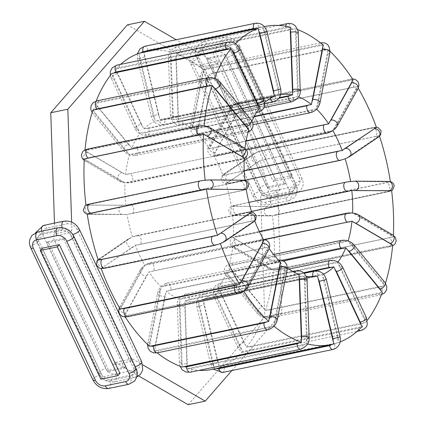 <?xml version="1.0" encoding="UTF-8"?>
<svg xmlns="http://www.w3.org/2000/svg" width="426" height="426" viewBox="0 0 426 426"><rect width="100%" height="100%" fill="white"/><g stroke="black" fill="none" stroke-linecap="round" stroke-linejoin="round"><path stroke-width="0.32" stroke-dasharray="2.13 1.6" d="M351.53 181.332L390.413 181.886L271.197 206.727A162.46 91.212 78.2 0 0 260.105 160.448L379.321 135.606L345.699 158.632M376.451 127.353L259.157 151.539L252.89 154.308A4.697 3.786 55.8 0 1 254.013 153.834A6.044 1.129 160.8 0 1 255.909 152.801L223.059 175.453A92.644 52.015 78.2 0 0 213.607 155.378L238.043 111.41A162.46 91.212 -101.8 0 1 257.235 152.189L255.909 152.801M337.946 262.027A92.644 52.015 -101.8 0 1 337.557 262.538L365.721 322.328A162.46 91.212 78.2 0 0 367.303 320.309M323.472 274.158A92.644 52.015 -101.8 0 1 322.322 274.648L338.617 342.515A162.46 91.212 78.2 0 0 340.198 341.908M385.466 283.21A162.46 91.212 78.2 0 1 384.705 285.633L348.074 241.137A92.644 52.015 -101.8 0 0 348.133 240.946M393.358 235.338A162.46 91.212 78.2 0 1 393.283 236.861L352.595 213.027A92.644 52.015 -101.8 0 1 352.595 213.027L350.3 213.229A6.044 2.268 -175.8 0 0 347.93 213.469L237.42 236.494A6.044 2.268 -175.8 0 0 235.695 237.106L350.3 213.229M390.413 181.886A162.46 91.212 78.2 0 0 390.37 181.604M379.518 136.198A162.46 91.212 78.2 0 0 379.321 135.606M358.223 88.209A162.46 91.212 78.2 0 0 357.26 86.574L332.823 130.537A92.644 52.015 -101.8 0 1 332.839 130.569M330.033 51.306A162.46 91.212 78.2 0 0 328.1 49.464L316.38 108.907A92.644 52.015 -101.8 0 1 316.603 109.125M297.566 29.57A162.46 91.212 78.2 0 0 295.356 28.76L297.763 96.51A92.644 52.015 -101.8 0 1 298.519 96.803M290.149 27.195L170.933 52.031A162.46 91.212 78.2 0 0 146.054 51.269L264.354 26.62A162.46 91.212 78.2 0 0 262.986 26.96L279.227 94.844A92.644 52.015 -101.8 0 1 279.509 94.78A92.644 52.015 -101.8 0 1 280.681 94.561M235.37 43.766A162.46 91.212 78.2 0 0 234.88 44.283L263.007 104.109A92.644 52.015 -101.8 0 1 264.647 102.549M214.528 78.405A162.46 91.212 78.2 0 0 214.443 78.629L251.052 123.189A92.644 52.015 -101.8 0 1 251.968 120.989M84.987 149.925A162.46 91.212 78.2 0 0 84.912 150.703L204.129 125.867A162.46 91.212 78.2 0 0 204.129 125.867L244.812 149.782A92.644 52.015 -101.8 0 1 244.977 148.291M206.051 180.081L243.448 180.379L245.035 180.677A92.644 52.015 -101.8 0 1 244.998 180.379M220.359 243.603L253.305 221.509L254.54 220.338A92.644 52.015 -101.8 0 0 254.764 220.929M243.763 291.171A162.46 91.212 78.2 0 1 243.741 291.128L268.135 247.101A92.644 52.015 -101.8 0 0 269.173 248.624M273.993 326.146A162.46 91.212 78.2 0 1 273.71 325.917L285.388 266.431A92.644 52.015 -101.8 0 0 287.337 267.933M307.529 343.974A162.46 91.212 78.2 0 1 306.661 343.761L304.207 276A92.644 52.015 -101.8 0 0 306.219 276.383M283.583 260.914L226.541 272.608A92.644 52.015 -101.8 0 1 218.346 287.38L246.505 347.163A162.46 91.212 78.2 0 0 263.156 317.162L382.367 292.321M218.346 287.38L337.557 262.538M246.505 347.163L365.721 322.328M226.541 272.608L263.156 317.162M304.004 273.162L214.587 291.688L242.713 351.509L361.93 326.673M214.587 291.688A92.644 52.015 -101.8 0 1 203.111 299.483L322.322 274.648M338.617 342.515L219.401 367.35L203.111 299.483M219.401 367.35A162.46 91.212 78.2 0 0 242.713 351.509M384.705 285.633L265.489 310.469L228.858 265.978L348.074 241.137M265.489 310.469A162.46 91.212 78.2 0 0 273.465 269.924L392.681 245.088M264.69 239.625L232.782 246.015L273.465 269.924M232.782 246.015A92.644 52.015 -101.8 0 1 228.858 265.978M393.283 236.861L274.067 261.697L233.379 237.862L235.695 237.106M274.067 261.697A162.46 91.212 78.2 0 0 272.411 215.497L391.622 190.662L388.043 191.785A4.697 2.636 78.2 0 0 389.721 186.929A4.697 2.636 78.2 0 0 386.446 182.552A6.044 0.607 172.2 0 0 388.374 182.062M251.478 211.466L232.564 215.114L234.146 215.412L272.411 215.497M232.564 215.114A92.644 52.015 -101.8 0 1 233.379 237.862M271.197 206.727L232.868 206.152L231.366 206.424L233.624 205.657L348.223 181.78A6.044 0.607 172.2 0 0 345.864 182.206L235.354 205.225A6.044 0.607 172.2 0 0 233.624 205.657M344.245 159.191L228.293 183.43L225.902 183.638L227.319 183.004L260.105 160.448M225.902 183.638A92.644 52.015 -101.8 0 1 231.366 206.424M353.074 79.822L233.858 104.663L209.459 148.69L246.09 140.82M233.858 104.663A162.46 91.212 78.2 0 0 208.884 74.3L328.1 49.464M316.38 108.907L197.163 133.743L208.884 74.3M197.163 133.743A92.644 52.015 -101.8 0 1 209.459 148.69M323.1 45.039L203.884 69.88L192.211 129.36L254.242 116.271M203.884 69.88A162.46 91.212 78.2 0 0 176.146 53.601L295.356 28.76M297.763 96.51L178.553 121.346L176.146 53.601M178.553 121.346A92.644 52.015 -101.8 0 1 192.211 129.36M170.933 52.031L173.393 119.791L279.344 97.645M146.054 51.269A162.46 91.212 78.2 0 0 143.77 51.802L262.986 26.96M279.227 94.844L160.016 119.679L143.77 51.802M160.016 119.679A92.644 52.015 -101.8 0 1 160.293 119.621A92.644 52.015 -101.8 0 1 173.393 119.791M138.982 53.282L155.272 121.144L274.488 96.308M120.542 64.395A162.46 91.212 78.2 0 0 115.664 69.118L234.88 44.283M263.007 104.109L143.791 128.945L115.664 69.118M143.791 128.945A92.644 52.015 -101.8 0 1 155.272 121.144M251.052 123.189L131.836 148.024A92.644 52.015 -101.8 0 1 140.037 133.253L111.878 73.469M96.154 101.074A162.46 91.212 78.2 0 0 95.227 103.47L214.443 78.629M131.836 148.024L95.227 103.47M92.889 110.158L129.525 154.654L248.741 129.818M244.812 149.782L125.595 174.617L84.912 150.703M125.595 174.617A92.644 52.015 -101.8 0 1 129.525 154.654M84.316 158.935L125.004 182.77L241.899 158.685L244.215 157.929M245.035 180.677L242.698 180.874L128.093 204.746L125.819 205.513L124.232 205.215L85.972 205.13A162.46 91.212 78.2 0 0 85.972 205.13L203.154 180.464A6.044 0.607 172.2 0 0 200.385 180.954L89.87 203.974A6.044 0.607 172.2 0 0 87.948 204.469M125.819 205.513A92.644 52.015 -101.8 0 1 125.004 182.77M87.181 213.905L125.51 214.48L128.572 214.156L243.97 190.134L246.233 189.368M251.691 212.153L249.301 212.361L133.349 236.6L131.059 237.623L98.273 260.185M132.481 236.994A92.644 52.015 -101.8 0 1 127.017 214.203M101.191 268.572A162.46 91.212 -101.8 0 1 101.143 268.444L134.094 246.345L135.324 245.174A92.644 52.015 78.2 0 0 144.771 265.254L120.334 309.223M243.741 291.128L124.525 315.97L148.924 271.937L268.135 247.101M124.525 315.97A162.46 91.212 78.2 0 0 125.185 316.981M280.43 262.049L161.22 286.884L149.494 346.327M161.22 286.884A92.644 52.015 -101.8 0 1 148.924 271.937M273.71 325.917L154.494 350.752L166.172 291.267L285.388 266.431M154.494 350.752A162.46 91.212 78.2 0 0 157.109 352.872M299.047 274.445L179.831 299.286L182.237 367.031M179.831 299.286A92.644 52.015 -101.8 0 1 166.172 291.267M306.661 343.761L187.445 368.596L184.99 300.836L304.207 276M187.445 368.596A162.46 91.212 78.2 0 0 199.011 370.375M212.324 369.363A162.46 91.212 78.2 0 0 214.613 368.831L333.824 343.995M317.583 276.112L198.367 300.953L214.613 368.831M198.367 300.953A92.644 52.015 -101.8 0 1 198.085 301.012A92.644 52.015 -101.8 0 1 184.99 300.836M238.043 111.41L357.26 86.574M219.667 243.912L101.143 268.444M223.059 175.453L244.252 170.751M332.823 130.537L213.607 155.378M140.037 133.253L259.253 108.417M263.987 240.413L144.771 265.254M135.324 245.174L137.731 244.961L252.33 221.083L254.54 220.338M65.061 238.038L125.638 366.77L108.561 370.327L47.984 241.595L65.061 238.038L63.916 239.348L124.493 368.08L125.638 366.77M130.212 361.52L132.497 358.894L115.419 362.451L113.135 365.077L130.212 361.52L69.635 232.788L71.925 230.168L54.847 233.725L52.558 236.35L69.635 232.788M71.648 222.1L71.925 230.168M188.132 404.7L264.764 316.8L260.68 195.832L262.964 193.212L202.393 64.48L219.47 60.923L217.18 63.549L176.199 39.735M219.47 60.923L280.042 189.65L277.757 192.275L260.68 195.832M231.893 370.535L281.842 313.238L277.757 192.275M132.497 358.894L142.758 364.858M212.686 52.675L273.258 181.401L290.335 177.844L229.763 49.112L231.765 46.817L214.688 50.374L212.686 52.675L229.763 49.112M290.335 177.844L292.337 175.549L231.765 46.817M225.189 54.363L285.761 183.095L284.616 184.405L224.044 55.673L225.189 54.363L208.112 57.92L268.684 186.652L285.761 183.095M47.984 241.595L46.839 242.905L107.416 371.637L124.493 368.08M46.839 242.905L63.916 239.348M107.416 371.637L108.561 370.327M100.84 379.183L102.842 376.888L119.919 373.325M42.265 248.156L102.842 376.888M113.135 365.077L52.558 236.35M115.419 362.451L138.69 375.972M202.393 64.48L200.103 67.106L127.39 24.857M54.485 223.144L54.847 233.725M273.258 181.401L275.26 179.106L214.688 50.374M208.112 57.92L206.967 59.23L224.044 55.673M268.684 186.652L267.539 187.962L206.967 59.23M217.18 63.549L200.103 67.106M292.337 175.549L275.26 179.106M267.539 187.962L284.616 184.405M262.964 193.212L280.042 189.65M281.842 313.238L264.764 316.8M346.535 158.168A6.044 1.129 -19.2 0 0 348.436 157.135L377.345 137.491A4.697 3.786 -124.2 0 0 378.474 137.018M377.345 137.491A6.044 1.129 -19.2 0 0 378.16 136.687M377.393 136.261A6.044 1.129 -19.2 0 0 375.412 136.501A4.697 2.636 78.2 0 0 376.35 131.086A4.697 2.636 78.2 0 0 372.936 127.544A4.697 2.636 78.2 0 0 372.377 127.784A6.044 1.129 160.8 0 1 374.363 127.539M219.56 289.552A6.044 4.601 -138.9 0 0 220.13 292.034L243.928 342.61A6.044 4.601 -138.9 0 0 245.589 344.863M364.8 320.027A6.044 4.601 -138.9 0 0 364.23 317.546L340.433 266.974A6.044 4.601 -138.9 0 0 338.776 264.716M335.368 262.869A6.044 4.601 -138.9 0 0 333.105 262.821L222.59 285.846A6.044 4.601 -138.9 0 0 220.769 286.741M248.614 346.615A6.044 4.601 -138.9 0 0 251.255 346.759L361.77 323.739A6.044 4.601 -138.9 0 0 363.82 322.615M241.585 349.458A6.044 4.601 41.1 0 1 239.923 347.201A4.697 1.523 154.8 0 1 237.676 346.908A4.697 1.523 154.8 0 1 239.428 344.575A4.697 1.523 154.8 0 1 243.928 342.61M359.816 327.205A6.044 4.601 41.1 0 1 357.765 328.329L247.256 351.354A4.697 2.636 78.2 0 0 250.211 353.66A4.697 2.636 78.2 0 0 251.255 346.759M247.256 351.354A6.044 4.601 41.1 0 1 244.609 351.21M125.51 214.48A6.044 0.607 -7.8 0 1 123.391 214.576L89.7 214.289A6.044 0.607 -7.8 0 1 88.667 214.161M243.97 190.134A6.044 0.607 -7.8 0 1 242.245 190.566L131.73 213.591A6.044 0.607 -7.8 0 1 129.371 214.012M87.389 204.901A6.044 0.607 172.2 0 0 88.422 205.023L122.113 205.316A4.697 3.861 -89.5 0 0 118.902 210.327A4.697 3.861 -89.5 0 0 122.709 214.645A4.697 3.861 -89.5 0 0 123.391 214.576M122.113 205.316A6.044 0.607 172.2 0 0 124.232 205.215M128.093 204.746A6.044 0.607 172.2 0 0 130.452 204.326A4.697 2.636 -101.8 0 1 133.727 208.697A4.697 2.636 -101.8 0 1 132.049 213.559A4.697 2.636 -101.8 0 1 131.73 213.591M185.257 303.514A6.044 4.782 -73.3 0 0 184.809 306.31L186.865 363.602A6.044 4.782 -73.3 0 0 187.504 366.174M306.72 341.338A6.044 4.782 -73.3 0 0 307.167 338.542L305.112 281.245A6.044 4.782 -73.3 0 0 304.468 278.673M302.066 276.517A6.044 4.782 -73.3 0 0 300.005 276.405L189.49 299.43A6.044 4.782 -73.3 0 0 187.467 300.394M189.597 368.213A6.044 4.782 -73.3 0 0 191.966 368.442L302.481 345.417A6.044 4.782 -73.3 0 0 304.803 344.213M182.003 364.523A6.044 4.782 106.7 0 1 181.364 361.951L179.309 304.654A4.697 1.134 177.9 0 0 177.36 305.65A4.697 1.134 177.9 0 0 179.937 306.566A4.697 1.134 177.9 0 0 184.809 306.31M179.309 304.654A6.044 4.782 106.7 0 1 179.756 301.858M181.966 298.738A6.044 4.782 106.7 0 1 183.989 297.779A4.697 2.636 -101.8 0 1 185.784 294.004A4.697 2.636 -101.8 0 1 189.49 299.43M183.989 297.779L294.504 274.754A4.697 2.636 -101.8 0 1 294.797 272.565M296.294 270.979A4.697 2.636 -101.8 0 1 300.005 276.405M294.504 274.754A6.044 4.782 106.7 0 1 296.565 274.861M181.364 361.951A4.697 1.134 177.9 0 0 179.415 362.947A4.697 1.134 177.9 0 0 181.993 363.863A4.697 1.134 177.9 0 0 186.865 363.602M190.177 372.217A4.697 2.636 78.2 0 0 191.966 368.442M300.687 349.192A4.697 2.636 78.2 0 0 302.481 345.417M309.111 337.546A4.697 1.134 -2.1 0 1 307.167 338.542M305.112 281.245A4.697 1.134 177.9 0 0 307.055 280.249M203.894 302.066A6.044 4.995 -107.2 0 0 203.995 304.867L217.755 362.265A6.044 4.995 -107.2 0 0 218.943 364.837M213.884 366.403A6.044 4.995 72.8 0 1 212.696 363.825L198.942 306.432L196.897 306.747L203.995 304.867M198.942 306.432A6.044 4.995 72.8 0 1 198.841 303.632M200.513 300.506A6.044 4.995 72.8 0 1 202.43 299.542A4.697 2.636 -101.8 0 1 204.001 294.158A4.697 2.636 -101.8 0 1 207.483 297.976A6.044 4.995 -107.2 0 0 205.572 298.94M338.159 340.001A6.044 4.995 -107.2 0 0 338.058 337.2L324.298 279.807A6.044 4.995 -107.2 0 0 323.11 277.23M320.171 275.063A6.044 4.995 -107.2 0 0 317.998 274.956L207.483 297.976M221.536 366.882A6.044 4.995 -107.2 0 0 224.055 367.111L334.57 344.091A6.044 4.995 -107.2 0 0 336.742 342.882M212.696 363.825L210.657 364.139L217.755 362.265M202.43 299.542L311.64 276.788M222.484 372.494A4.697 2.636 78.2 0 0 224.055 367.111M332.999 349.469A4.697 2.636 78.2 0 0 334.57 344.091M340.097 336.886L338.058 337.2M324.298 279.807L326.343 279.493M314.51 271.138A4.697 2.636 -101.8 0 1 317.998 274.956M165.879 293.716A6.044 3.994 -48.5 0 0 164.873 296.187L154.979 346.471A6.044 3.994 -48.5 0 0 155.059 348.713M274.275 323.877A6.044 3.994 -48.5 0 0 275.281 321.406L285.175 271.122A6.044 3.994 -48.5 0 0 285.095 268.881M283.247 267.043A6.044 3.994 -48.5 0 0 281.293 267.001L170.778 290.026A6.044 3.994 -48.5 0 0 168.643 290.921M156.64 350.454A6.044 3.994 -48.5 0 0 158.866 350.593L269.376 327.567A6.044 3.994 -48.5 0 0 271.847 326.449M149.782 344.043A6.044 3.994 131.5 0 1 149.702 341.796L159.596 291.517A4.697 2.338 -168.9 0 0 157.62 292.944A4.697 2.338 -168.9 0 0 159.888 295.553A4.697 2.338 -168.9 0 0 164.873 296.187M159.596 291.517A6.044 3.994 131.5 0 1 160.602 289.046M163.36 286.251A6.044 3.994 131.5 0 1 165.501 285.351A4.697 2.636 -101.8 0 1 167.184 283.088A4.697 2.636 -101.8 0 1 170.022 285.154A4.697 2.636 -101.8 0 1 170.778 290.026M165.501 285.351L276.011 262.331A4.697 2.636 -101.8 0 1 277.693 260.062A4.697 2.636 -101.8 0 1 280.537 262.128A4.697 2.636 -101.8 0 1 281.293 267.001M276.011 262.331A6.044 3.994 131.5 0 1 277.965 262.373M149.702 341.796A4.697 2.338 -168.9 0 0 147.731 343.228A4.697 2.338 -168.9 0 0 149.995 345.832A4.697 2.338 -168.9 0 0 154.979 346.471M157.183 352.856A4.697 2.636 78.2 0 0 158.866 350.593M267.693 329.83A4.697 2.636 78.2 0 0 269.376 327.567M277.251 319.979A4.697 2.338 11.1 0 1 275.281 321.406M285.175 271.122A4.697 2.338 -168.9 0 0 287.145 269.695M148.115 273.865A6.044 2.726 -31.8 0 0 146.603 275.718L125.952 312.929A6.044 2.726 -31.8 0 0 125.532 314.558M244.742 289.717A6.044 2.726 -31.8 0 0 246.255 287.864L266.905 250.658A6.044 2.726 -31.8 0 0 267.326 249.024M265.973 247.794A6.044 2.726 -31.8 0 0 264.12 247.868L153.605 270.893A6.044 2.726 -31.8 0 0 151.368 271.671M126.65 315.735A6.044 2.726 -31.8 0 0 128.737 315.714L239.247 292.689A6.044 2.726 -31.8 0 0 241.856 291.735M121.106 307.428A6.044 2.726 148.2 0 1 121.527 305.799L142.177 268.593A4.697 3.259 -151 0 0 140.282 269.876A4.697 3.259 -151 0 0 141.533 274.088A4.697 3.259 -151 0 0 146.603 275.718M142.177 268.593A6.044 2.726 148.2 0 1 143.69 266.74M146.949 264.541A6.044 2.726 148.2 0 1 149.185 263.769A4.697 2.636 -101.8 0 1 150.437 262.73A4.697 2.636 -101.8 0 1 153.6 265.51A4.697 2.636 -101.8 0 1 153.605 270.893M149.185 263.769L259.695 240.743A4.697 2.636 -101.8 0 1 260.952 239.705A4.697 2.636 -101.8 0 1 264.115 242.485A4.697 2.636 -101.8 0 1 264.12 247.868M259.695 240.743A6.044 2.726 148.2 0 1 261.548 240.669M121.527 305.799A4.697 3.259 -151 0 0 119.631 307.082A4.697 3.259 -151 0 0 120.883 311.294A4.697 3.259 -151 0 0 125.952 312.929M127.48 316.747A4.697 2.636 78.2 0 0 128.737 315.714M237.996 293.727A4.697 2.636 78.2 0 0 239.247 292.689M248.15 286.581A4.697 3.259 29 0 1 246.255 287.864M266.905 250.658A4.697 3.259 -151 0 0 268.801 249.375M232.868 206.152A6.044 0.607 172.2 0 0 233.901 206.275L267.592 206.567A6.044 0.607 172.2 0 0 269.717 206.466M388.933 181.63A6.044 0.607 172.2 0 0 387.894 181.503L354.208 181.215A6.044 0.607 172.2 0 0 352.084 181.311M273.167 206.062A6.044 0.607 172.2 0 0 275.936 205.577L386.446 182.552M270.995 215.732A6.044 0.607 -7.8 0 1 268.87 215.833L235.179 215.54A4.697 3.861 90.5 0 1 234.502 215.609A4.697 3.861 90.5 0 1 230.695 211.291A4.697 3.861 90.5 0 1 233.901 206.275M235.179 215.54A6.044 0.607 -7.8 0 1 234.146 215.412M234.902 214.922A6.044 0.607 -7.8 0 1 236.627 214.491A4.697 2.636 -101.8 0 1 233.352 210.119A4.697 2.636 -101.8 0 1 235.035 205.257A4.697 2.636 -101.8 0 1 235.354 205.225M345.545 182.232A4.697 2.636 -101.8 0 1 345.864 182.206M236.627 214.491L251.457 211.403M389.646 191.322A6.044 0.607 -7.8 0 1 387.724 191.817L277.209 214.842A6.044 0.607 -7.8 0 1 274.445 215.327M268.87 215.833A4.697 3.861 90.5 0 1 268.194 215.897A4.697 3.861 90.5 0 1 264.381 211.578A4.697 3.861 90.5 0 1 267.592 206.567M277.209 214.842A4.697 2.636 78.2 0 0 277.528 214.81A4.697 2.636 78.2 0 0 279.211 209.949A4.697 2.636 78.2 0 0 275.936 205.577M387.724 191.817A4.697 2.636 78.2 0 0 388.043 191.785L273.721 215.45M388.576 181.433A4.697 3.861 -89.5 0 0 387.894 181.503M354.208 181.215A4.697 3.861 90.5 0 1 354.885 181.146M224.289 174.287A6.044 1.129 160.8 0 1 225.098 173.478L254.013 153.834M258.944 161.523A6.044 1.129 -19.2 0 0 257.043 162.556L228.134 182.2A4.697 3.786 55.8 0 1 223.102 179.319A4.697 3.786 55.8 0 1 223.975 173.952A4.697 3.786 55.8 0 1 225.098 173.478M228.134 182.2A6.044 1.129 -19.2 0 0 227.319 183.004M228.293 183.43A6.044 1.129 -19.2 0 0 230.072 183.191A4.697 2.636 -101.8 0 1 229.513 183.43A4.697 2.636 -101.8 0 1 226.094 179.884A4.697 2.636 -101.8 0 1 227.037 174.468A6.044 1.129 160.8 0 1 225.263 174.708M244.258 170.879L227.037 174.468M259.157 151.539A6.044 1.129 160.8 0 1 261.862 150.804L372.377 127.784M257.043 162.556A4.697 3.786 55.8 0 1 252.011 159.675A4.697 3.786 55.8 0 1 252.89 154.308L223.975 173.952L221.829 176.114C220.37 179.309 221.227 181.737 224.39 183.393L229.513 183.43L244.982 180.203M230.072 183.191L340.582 160.165A6.044 1.129 -19.2 0 0 342.898 159.553M375.412 136.501L264.897 159.526A6.044 1.129 -19.2 0 0 262.187 160.261M264.897 159.526A4.697 2.636 78.2 0 0 265.835 154.111A4.697 2.636 78.2 0 0 262.421 150.564A4.697 2.636 78.2 0 0 261.862 150.804M349.56 156.661A4.697 3.786 55.8 0 1 348.436 157.135M340.582 160.165A4.697 2.636 -101.8 0 1 340.023 160.405M234.976 238.517A6.044 2.268 -175.8 0 0 236.041 239.577L270.446 259.764A6.044 2.268 -175.8 0 0 272.603 260.595M391.819 235.759A6.044 2.268 -175.8 0 0 390.748 234.699L356.344 214.512A6.044 2.268 -175.8 0 0 354.187 213.682M276.085 261.047A6.044 2.268 -175.8 0 0 278.86 260.808L389.375 237.783A6.044 2.268 -175.8 0 0 391.292 237.042M271.969 269.285A6.044 2.268 4.2 0 1 269.812 268.455L235.408 248.267A4.697 3.467 120.4 0 1 233.347 247.975A4.697 3.467 120.4 0 1 232.175 243.416A4.697 3.467 120.4 0 1 236.041 239.577M235.408 248.267A6.044 2.268 4.2 0 1 234.343 247.208M235.061 245.797A6.044 2.268 4.2 0 1 236.787 245.179A4.697 2.636 -101.8 0 1 234.369 240.285A4.697 2.636 -101.8 0 1 236.142 236.238A4.697 2.636 -101.8 0 1 237.42 236.494M346.657 213.213A4.697 2.636 -101.8 0 1 347.93 213.469M236.787 245.179L263.971 239.518M390.658 245.733A6.044 2.268 4.2 0 1 388.741 246.473L278.226 269.498A6.044 2.268 4.2 0 1 275.452 269.733M269.812 268.455A4.697 3.467 120.4 0 1 267.752 268.162A4.697 3.467 120.4 0 1 266.58 263.609A4.697 3.467 120.4 0 1 270.446 259.764M278.226 269.498A4.697 2.636 78.2 0 0 279.504 269.754A4.697 2.636 78.2 0 0 281.277 265.702A4.697 2.636 78.2 0 0 278.86 260.808M388.741 246.473A4.697 2.636 78.2 0 0 390.014 246.729A4.697 2.636 78.2 0 0 391.792 242.676A4.697 2.636 78.2 0 0 389.375 237.783M392.809 234.992A4.697 3.467 -59.6 0 0 390.748 234.699M356.344 214.512A4.697 3.467 120.4 0 1 358.41 214.805M230.354 267.485A6.044 3.653 -160.8 0 0 231.259 269.36L262.23 307.013A6.044 3.653 -160.8 0 0 264.221 308.664M383.437 283.822A6.044 3.653 -160.8 0 0 382.532 281.948L351.562 244.295A6.044 3.653 -160.8 0 0 349.565 242.644M345.832 241.393A6.044 3.653 -160.8 0 0 343.5 241.467L232.985 264.487A6.044 3.653 -160.8 0 0 231.233 265.27M267.555 309.862A6.044 3.653 -160.8 0 0 270.292 309.84L380.801 286.815A6.044 3.653 -160.8 0 0 382.761 285.857M261.756 315.73A6.044 3.653 19.2 0 1 259.759 314.079L228.794 276.426A4.697 2.652 140.6 0 1 226.398 275.878A4.697 2.652 140.6 0 1 227.031 272.209A4.697 2.652 140.6 0 1 231.259 269.36M228.794 276.426A6.044 3.653 19.2 0 1 227.883 274.552M228.767 272.336A6.044 3.653 19.2 0 1 230.519 271.559A4.697 2.636 -101.8 0 1 229.002 266.687A4.697 2.636 -101.8 0 1 230.796 263.422A4.697 2.636 -101.8 0 1 232.985 264.487M341.306 240.397A4.697 2.636 -101.8 0 1 343.5 241.467M230.519 271.559L283.024 260.616M380.296 292.923A6.044 3.653 19.2 0 1 378.336 293.887L267.821 316.907A6.044 3.653 19.2 0 1 265.089 316.928M259.759 314.079A4.697 2.652 140.6 0 1 257.363 313.531A4.697 2.652 140.6 0 1 257.996 309.856A4.697 2.652 140.6 0 1 262.23 307.013M267.821 316.907A4.697 2.636 78.2 0 0 270.015 317.977A4.697 2.636 78.2 0 0 271.809 314.713A4.697 2.636 78.2 0 0 270.292 309.84M378.336 293.887A4.697 2.636 78.2 0 0 380.53 294.952A4.697 2.636 78.2 0 0 382.319 291.693A4.697 2.636 78.2 0 0 380.801 286.815M384.928 282.497A4.697 2.652 -39.4 0 0 382.532 281.948M351.562 244.295A4.697 2.652 140.6 0 1 353.958 244.844M239.923 347.201L216.126 296.629A6.044 4.601 41.1 0 1 215.556 294.148M216.765 291.336A6.044 4.601 41.1 0 1 218.586 290.436L303.53 272.741M216.126 296.629A4.697 1.523 154.8 0 1 213.879 296.331A4.697 1.523 154.8 0 1 215.631 294.004A4.697 1.523 154.8 0 1 220.13 292.034M218.586 290.436A4.697 2.636 -101.8 0 1 219.63 283.54A4.697 2.636 -101.8 0 1 222.59 285.846M330.145 260.515A4.697 2.636 -101.8 0 1 333.105 262.821M340.433 266.974A4.697 1.523 154.8 0 1 342.685 267.267M366.482 317.839A4.697 1.523 -25.2 0 0 364.23 317.546M357.765 328.329A4.697 2.636 78.2 0 0 358.772 329.836M360.726 330.635A4.697 2.636 78.2 0 0 361.77 323.739M210.268 146.768A6.044 2.726 148.2 0 1 210.689 145.138L231.339 107.927A6.044 2.726 148.2 0 1 232.852 106.074M246.036 141.139L213.474 147.923A6.044 2.726 148.2 0 1 211.621 147.998M235.743 104.061A6.044 2.726 148.2 0 1 238.347 103.103L348.857 80.083A6.044 2.726 148.2 0 1 350.949 80.056M237.277 113.199A6.044 2.726 -31.8 0 0 235.764 115.057L215.114 152.263A4.697 3.259 29 0 1 210.045 150.628A4.697 3.259 29 0 1 208.793 146.416A4.697 3.259 29 0 1 210.689 145.138M215.114 152.263A6.044 2.726 -31.8 0 0 214.693 153.892M216.046 155.128A6.044 2.726 -31.8 0 0 217.899 155.048A4.697 2.636 -101.8 0 1 216.642 156.086A4.697 2.636 -101.8 0 1 213.485 153.307A4.697 2.636 -101.8 0 1 213.474 147.923M217.899 155.048L328.409 132.023A4.697 2.636 -101.8 0 1 327.157 133.061M333.904 129.057A6.044 2.726 -31.8 0 0 335.416 127.198L356.067 89.992A6.044 2.726 -31.8 0 0 356.487 88.363M328.409 132.023A6.044 2.726 -31.8 0 0 330.651 131.251M355.369 87.181A6.044 2.726 -31.8 0 0 353.282 87.208L242.772 110.233A6.044 2.726 -31.8 0 0 240.163 111.186M235.764 115.057A4.697 3.259 29 0 1 230.695 113.422A4.697 3.259 29 0 1 229.444 109.21A4.697 3.259 29 0 1 231.339 107.927M242.772 110.233A4.697 2.636 78.2 0 0 242.761 104.844A4.697 2.636 78.2 0 0 239.598 102.064A4.697 2.636 78.2 0 0 238.347 103.103M353.282 87.208A4.697 2.636 78.2 0 0 353.276 81.819A4.697 2.636 78.2 0 0 350.113 79.044A4.697 2.636 78.2 0 0 348.857 80.083M356.067 89.992A4.697 3.259 -151 0 0 357.962 88.709M337.317 125.915A4.697 3.259 29 0 1 335.416 127.198M192.499 126.911A6.044 3.994 131.5 0 1 192.419 124.669L202.313 74.385A6.044 3.994 131.5 0 1 203.319 71.919M208.602 76.589A6.044 3.994 -48.5 0 0 207.59 79.06L197.701 129.339A4.697 2.338 11.1 0 1 192.712 128.705A4.697 2.338 11.1 0 1 190.449 126.096A4.697 2.338 11.1 0 1 192.419 124.669M197.701 129.339A6.044 3.994 -48.5 0 0 197.781 131.581M199.629 133.418A6.044 3.994 -48.5 0 0 201.583 133.466A4.697 2.636 -101.8 0 1 199.9 135.729A4.697 2.636 -101.8 0 1 197.057 133.663A4.697 2.636 -101.8 0 1 196.301 128.79A6.044 3.994 131.5 0 1 194.352 128.748M253.976 116.777L196.301 128.79M205.747 69.342A6.044 3.994 131.5 0 1 208.218 68.224L318.733 45.199A6.044 3.994 131.5 0 1 320.954 45.342M207.59 79.06A4.697 2.338 11.1 0 1 202.606 78.421A4.697 2.338 11.1 0 1 200.342 75.817A4.697 2.338 11.1 0 1 202.313 74.385M316.997 106.745A6.044 3.994 -48.5 0 0 318.004 104.274L327.898 53.995A6.044 3.994 -48.5 0 0 327.812 51.754M201.583 133.466L312.098 110.441A6.044 3.994 -48.5 0 0 314.234 109.546M326.236 50.012A6.044 3.994 -48.5 0 0 324.01 49.874L213.501 72.894A6.044 3.994 -48.5 0 0 211.03 74.012M213.501 72.894A4.697 2.636 78.2 0 0 212.739 68.022A4.697 2.636 78.2 0 0 209.901 65.961A4.697 2.636 78.2 0 0 208.218 68.224M324.01 49.874A4.697 2.636 78.2 0 0 323.254 45.002A4.697 2.636 78.2 0 0 320.416 42.935A4.697 2.636 78.2 0 0 318.733 45.199M327.898 53.995A4.697 2.338 -168.9 0 0 329.868 52.563M319.974 102.847A4.697 2.338 11.1 0 1 318.004 104.274M312.098 110.441A4.697 2.636 -101.8 0 1 310.416 112.704M173.126 117.118A6.044 4.782 106.7 0 1 172.487 114.546L170.432 57.254A6.044 4.782 106.7 0 1 170.879 54.453M176.38 56.11A6.044 4.782 -73.3 0 0 175.933 58.905L177.988 116.202A4.697 1.134 -2.1 0 1 173.116 116.458A4.697 1.134 -2.1 0 1 170.538 115.542A4.697 1.134 -2.1 0 1 172.487 114.546M177.988 116.202A6.044 4.782 -73.3 0 0 178.627 118.769M181.029 120.931A6.044 4.782 -73.3 0 0 183.089 121.037A4.697 2.636 -101.8 0 1 181.3 124.813A4.697 2.636 -101.8 0 1 177.589 119.386A6.044 4.782 106.7 0 1 175.528 119.275M278.892 98.278L177.589 119.386M172.796 51.578A6.044 4.782 106.7 0 1 175.113 50.374L285.628 27.349A6.044 4.782 106.7 0 1 287.997 27.578M175.933 58.905A4.697 1.134 -2.1 0 1 171.06 59.161A4.697 1.134 -2.1 0 1 168.483 58.245A4.697 1.134 -2.1 0 1 170.432 57.254M297.843 93.933A6.044 4.782 -73.3 0 0 298.291 91.137L296.235 33.84A6.044 4.782 -73.3 0 0 295.591 31.274M183.089 121.037L293.605 98.017A6.044 4.782 -73.3 0 0 295.628 97.053M293.498 29.229A6.044 4.782 -73.3 0 0 291.128 29L180.613 52.025A6.044 4.782 -73.3 0 0 178.292 53.234M180.613 52.025A4.697 2.636 78.2 0 0 176.907 46.599A4.697 2.636 78.2 0 0 175.113 50.374M291.128 29A4.697 2.636 78.2 0 0 287.417 23.574M285.676 26.226A4.697 2.636 78.2 0 0 285.628 27.349M296.235 33.84A4.697 1.134 177.9 0 0 298.179 32.845M300.234 90.142A4.697 1.134 -2.1 0 1 298.291 91.137M293.605 98.017A4.697 2.636 -101.8 0 1 291.81 101.787M154.484 118.561A6.044 4.995 72.8 0 1 153.296 115.989L139.536 58.591A6.044 4.995 72.8 0 1 139.44 55.79M144.494 54.23A6.044 4.995 -107.2 0 0 144.595 57.031L158.35 114.424L151.251 116.303L153.296 115.989M158.35 114.424A6.044 4.995 -107.2 0 0 159.542 117.001M162.482 119.163A6.044 4.995 -107.2 0 0 164.654 119.275A4.697 2.636 -101.8 0 1 163.083 124.658A4.697 2.636 -101.8 0 1 159.596 120.835A6.044 4.995 72.8 0 1 157.423 120.728M272.028 96.851A6.044 4.995 72.8 0 1 270.111 97.815L159.596 120.835M144.595 57.031L137.497 58.905L139.536 58.591M278.753 92.165A6.044 4.995 -107.2 0 0 278.652 89.359L264.897 31.966A6.044 4.995 -107.2 0 0 263.71 29.389M164.654 119.275L275.164 96.249A6.044 4.995 -107.2 0 0 277.081 95.286M261.117 27.344A6.044 4.995 -107.2 0 0 258.598 27.115L148.083 50.14A6.044 4.995 -107.2 0 0 145.91 51.349M148.083 50.14A4.697 2.636 78.2 0 0 144.595 46.322M258.598 27.115A4.697 2.636 78.2 0 0 255.11 23.297M264.897 31.966L266.942 31.652M280.697 89.045L278.652 89.359M275.164 96.249A4.697 2.636 -101.8 0 1 273.598 101.633M270.27 98.395A4.697 2.636 -101.8 0 1 270.111 97.815M138.823 131.075A6.044 4.601 41.1 0 1 137.161 128.817L113.364 78.246A6.044 4.601 41.1 0 1 112.794 75.764M116.799 71.174A6.044 4.601 -138.9 0 0 117.368 73.655L141.166 124.227A4.697 1.523 -25.2 0 0 136.666 126.197A4.697 1.523 -25.2 0 0 134.914 128.524A4.697 1.523 -25.2 0 0 137.161 128.817M141.166 124.227A6.044 4.601 -138.9 0 0 142.822 126.485M146.23 128.332A6.044 4.601 -138.9 0 0 148.493 128.38A4.697 2.636 -101.8 0 1 147.449 135.276A4.697 2.636 -101.8 0 1 144.489 132.971A6.044 4.601 41.1 0 1 142.225 132.928M256.825 109.051A6.044 4.601 41.1 0 1 255.004 109.945L144.489 132.971M117.368 73.655A4.697 1.523 -25.2 0 0 112.869 75.626A4.697 1.523 -25.2 0 0 111.117 77.953A4.697 1.523 -25.2 0 0 113.364 78.246M262.038 101.649A6.044 4.601 -138.9 0 0 261.468 99.162L237.671 48.591A6.044 4.601 -138.9 0 0 236.009 46.333M148.493 128.38L259.008 105.355A6.044 4.601 -138.9 0 0 260.829 104.455M232.985 44.581A6.044 4.601 -138.9 0 0 230.344 44.437L119.828 67.462A6.044 4.601 -138.9 0 0 117.778 68.586M119.828 67.462A4.697 2.636 78.2 0 0 116.868 65.157M230.344 44.437A4.697 2.636 78.2 0 0 227.383 42.137M237.671 48.591A4.697 1.523 154.8 0 1 239.923 48.889M263.721 99.46A4.697 1.523 -25.2 0 0 261.468 99.162M259.008 105.355A4.697 2.636 -101.8 0 1 257.964 112.251M256.724 112.017A4.697 2.636 -101.8 0 1 255.004 109.945M128.029 153.147A6.044 3.653 19.2 0 1 126.032 151.496L95.067 113.843A6.044 3.653 19.2 0 1 94.157 111.969M96.622 104.902A6.044 3.653 -160.8 0 0 97.533 106.777L128.498 144.43A4.697 2.652 -39.4 0 0 124.27 147.279A4.697 2.652 -39.4 0 0 123.636 150.948A4.697 2.652 -39.4 0 0 126.032 151.496M128.498 144.43A6.044 3.653 -160.8 0 0 130.494 146.081M134.227 147.332A6.044 3.653 -160.8 0 0 136.56 147.258A4.697 2.636 -101.8 0 1 138.077 152.13A4.697 2.636 -101.8 0 1 136.288 155.394A4.697 2.636 -101.8 0 1 134.094 154.324A6.044 3.653 19.2 0 1 131.762 154.398M246.361 130.526A6.044 3.653 19.2 0 1 244.609 131.304L134.094 154.324M97.533 106.777A4.697 2.652 -39.4 0 0 93.299 109.626A4.697 2.652 -39.4 0 0 92.671 113.295A4.697 2.652 -39.4 0 0 95.067 113.843M249.711 121.24A6.044 3.653 -160.8 0 0 248.805 119.365L217.835 81.712A6.044 3.653 -160.8 0 0 215.838 80.061M136.56 147.258L247.075 124.238A6.044 3.653 -160.8 0 0 248.832 123.46M212.505 78.863A6.044 3.653 -160.8 0 0 209.773 78.885L99.258 101.91A6.044 3.653 -160.8 0 0 97.298 102.868M99.258 101.91A4.697 2.636 78.2 0 0 97.069 100.84M209.773 78.885A4.697 2.636 78.2 0 0 207.579 77.814M217.835 81.712A4.697 2.652 140.6 0 1 220.231 82.261M251.196 119.914A4.697 2.652 -39.4 0 0 248.805 119.365M247.075 124.238A4.697 2.636 -101.8 0 1 248.592 129.11A4.697 2.636 -101.8 0 1 246.798 132.369A4.697 2.636 -101.8 0 1 244.609 131.304M123.407 182.11A6.044 2.268 4.2 0 1 121.25 181.279L86.845 161.092A6.044 2.268 4.2 0 1 85.775 160.032M86.409 151.342A6.044 2.268 -175.8 0 0 87.479 152.401L121.884 172.589A4.697 3.467 -59.6 0 0 118.013 176.433A4.697 3.467 -59.6 0 0 119.189 180.986A4.697 3.467 -59.6 0 0 121.25 181.279M121.884 172.589A6.044 2.268 -175.8 0 0 124.041 173.425M127.933 173.872A6.044 2.268 -175.8 0 0 130.297 173.632A4.697 2.636 -101.8 0 1 132.715 178.526A4.697 2.636 -101.8 0 1 130.936 182.578A4.697 2.636 -101.8 0 1 129.664 182.323A6.044 2.268 4.2 0 1 127.299 182.562M241.899 158.685A6.044 2.268 4.2 0 1 240.179 159.297L129.664 182.323M87.479 152.401A4.697 3.467 -59.6 0 0 83.613 156.246A4.697 3.467 -59.6 0 0 84.785 160.799A4.697 3.467 -59.6 0 0 86.845 161.092M243.251 148.583A6.044 2.268 -175.8 0 0 242.186 147.524L207.781 127.337A6.044 2.268 -175.8 0 0 205.625 126.506M130.297 173.632L240.807 150.612A6.044 2.268 -175.8 0 0 242.532 149.995M202.142 126.059A6.044 2.268 -175.8 0 0 199.368 126.293L88.853 149.318A6.044 2.268 -175.8 0 0 86.941 150.059M88.853 149.318A4.697 2.636 78.2 0 0 87.58 149.063M199.368 126.293A4.697 2.636 78.2 0 0 198.095 126.037M207.781 127.337A4.697 3.467 120.4 0 1 209.842 127.63M244.247 147.817A4.697 3.467 -59.6 0 0 242.186 147.524M240.807 150.612A4.697 2.636 -101.8 0 1 243.23 155.506A4.697 2.636 -101.8 0 1 241.451 159.558A4.697 2.636 -101.8 0 1 240.179 159.297M243.448 180.379A6.044 0.607 172.2 0 0 242.415 180.251L208.724 179.964A6.044 0.607 172.2 0 0 206.605 180.06M130.452 204.326L240.967 181.3A6.044 0.607 172.2 0 0 242.698 180.874M88.422 205.023A4.697 3.861 -89.5 0 0 85.211 210.039A4.697 3.861 -89.5 0 0 89.018 214.358A4.697 3.861 -89.5 0 0 89.7 214.289M89.87 203.974A4.697 2.636 78.2 0 0 89.551 204.006M200.385 180.954A4.697 2.636 78.2 0 0 200.066 180.981M208.724 179.964A4.697 3.861 90.5 0 1 209.406 179.894M243.092 180.182A4.697 3.861 -89.5 0 0 242.415 180.251M240.967 181.3A4.697 2.636 -101.8 0 1 244.242 185.672A4.697 2.636 -101.8 0 1 242.564 190.534A4.697 2.636 -101.8 0 1 242.245 190.566M134.094 246.345A6.044 1.129 -19.2 0 0 132.193 247.378L103.278 267.022A6.044 1.129 -19.2 0 0 102.469 267.826M99.439 259.109A6.044 1.129 160.8 0 1 100.248 258.3L129.158 238.656A4.697 3.786 -124.2 0 0 128.034 239.13A4.697 3.786 -124.2 0 0 127.161 244.497A4.697 3.786 -124.2 0 0 132.193 247.378M129.158 238.656A6.044 1.129 160.8 0 1 131.059 237.623M134.696 236.238A6.044 1.129 160.8 0 1 137.012 235.626A4.697 2.636 -101.8 0 1 137.571 235.386A4.697 2.636 -101.8 0 1 140.985 238.933A4.697 2.636 -101.8 0 1 140.047 244.348A6.044 1.129 -19.2 0 0 137.731 244.961M221.685 242.99A6.044 1.129 -19.2 0 0 223.586 241.957L252.496 222.313A6.044 1.129 -19.2 0 0 253.305 221.509M252.33 221.083A6.044 1.129 -19.2 0 0 250.557 221.323L140.047 244.348M103.236 268.252A6.044 1.129 -19.2 0 0 105.217 268.007L215.732 244.987A6.044 1.129 -19.2 0 0 218.442 244.252M100.248 258.3A4.697 3.786 -124.2 0 0 99.125 258.774A4.697 3.786 -124.2 0 0 98.246 264.141A4.697 3.786 -124.2 0 0 103.278 267.022M137.012 235.626L247.527 212.606A6.044 1.129 160.8 0 1 249.301 212.361M104.663 268.252A4.697 2.636 78.2 0 0 105.217 268.007M215.173 245.227A4.697 2.636 78.2 0 0 215.732 244.987M224.71 241.483A4.697 3.786 55.8 0 1 223.586 241.957M252.496 222.313A4.697 3.786 -124.2 0 0 253.619 221.839M247.527 212.606A4.697 2.636 -101.8 0 1 248.081 212.366A4.697 2.636 -101.8 0 1 251.5 215.907A4.697 2.636 -101.8 0 1 250.557 221.323M131.325 375.05L110.984 379.284A8.057 6.134 41.1 0 1 101.212 373.751L39.011 241.574A8.057 6.134 41.1 0 1 42.296 233.315L62.633 229.076A8.057 6.134 41.1 0 1 72.404 234.614L134.605 366.791A8.057 6.134 41.1 0 1 131.325 375.05A5.373 3.014 78.2 0 0 134.707 377.681A5.373 3.014 78.2 0 0 135.899 369.8A8.057 6.134 -138.9 0 0 139.18 361.546L76.984 229.364A8.057 6.134 -138.9 0 0 67.212 223.831L46.871 228.07A8.057 6.134 -138.9 0 0 43.59 236.323L105.786 368.501A8.057 6.134 -138.9 0 0 115.558 374.039L135.899 369.8M134.605 366.791A5.373 1.741 -25.2 0 0 135.191 366.653M141.751 361.882A5.373 1.741 -25.2 0 0 139.18 361.546M71.264 235.924A8.057 6.134 -138.9 0 0 61.493 230.391L41.152 234.625A8.057 6.134 -138.9 0 0 37.871 242.884L100.067 375.061A8.057 6.134 -138.9 0 0 109.839 380.599L130.18 376.36A8.057 6.134 -138.9 0 0 133.46 368.101L71.264 235.924A5.373 1.741 154.8 0 1 73.836 236.265M58.106 227.756A5.373 3.014 -101.8 0 1 61.493 230.391M37.77 231.994A5.373 3.014 -101.8 0 1 41.152 234.625M30.725 247.794A5.373 1.741 154.8 0 1 32.727 245.131A5.373 1.741 154.8 0 1 37.871 242.884M92.921 379.971A5.373 1.741 154.8 0 1 94.929 377.314A5.373 1.741 154.8 0 1 100.067 375.061M108.646 388.48A5.373 3.014 78.2 0 0 109.839 380.599M128.987 384.241A5.373 3.014 78.2 0 0 130.18 376.36M136.032 368.442A5.373 1.741 -25.2 0 0 133.46 368.101M76.984 229.364A5.373 1.741 154.8 0 1 79.555 229.705M72.857 234.508A5.373 1.741 154.8 0 1 72.404 234.614M62.633 229.076A5.373 3.014 -101.8 0 1 62.1 227.606M63.825 221.195A5.373 3.014 -101.8 0 1 67.212 223.831M42.296 233.315A5.373 3.014 -101.8 0 1 41.61 231.196M43.489 225.434A5.373 3.014 -101.8 0 1 46.871 228.07M39.011 241.574A5.373 1.741 154.8 0 1 36.439 241.233A5.373 1.741 154.8 0 1 38.447 238.576A5.373 1.741 154.8 0 1 43.59 236.323M101.212 373.751A5.373 1.741 154.8 0 1 98.64 373.41A5.373 1.741 154.8 0 1 100.648 370.753A5.373 1.741 154.8 0 1 105.786 368.501M110.984 379.284A5.373 3.014 78.2 0 0 114.365 381.92A5.373 3.014 78.2 0 0 115.558 374.039M237.106 45.688A8.057 6.134 -138.9 0 0 227.335 40.156L206.999 44.395A8.057 6.134 -138.9 0 0 203.713 52.648L265.915 184.825A8.057 6.134 -138.9 0 0 275.686 190.363L296.027 186.125A8.057 6.134 -138.9 0 0 299.308 177.871L237.106 45.688A5.373 1.741 154.8 0 1 239.678 46.029A5.373 1.741 154.8 0 1 237.671 48.686A5.373 1.741 154.8 0 1 232.532 50.939L294.733 183.116A8.057 6.134 41.1 0 1 291.448 191.375L271.112 195.609A8.057 6.134 41.1 0 1 261.34 190.076L199.139 57.899A8.057 6.134 41.1 0 1 202.419 49.64L222.761 45.401A8.057 6.134 41.1 0 1 232.532 50.939M222.761 45.401A5.373 3.014 -101.8 0 1 223.954 37.52A5.373 3.014 -101.8 0 1 227.335 40.156M202.419 49.64A5.373 3.014 -101.8 0 1 203.612 41.759A5.373 3.014 -101.8 0 1 206.999 44.395M199.139 57.899A5.373 1.741 154.8 0 1 196.567 57.558A5.373 1.741 154.8 0 1 198.575 54.901A5.373 1.741 154.8 0 1 203.713 52.648M261.34 190.076A5.373 1.741 154.8 0 1 258.768 189.735A5.373 1.741 154.8 0 1 260.776 187.078A5.373 1.741 154.8 0 1 265.915 184.825M271.112 195.609A5.373 3.014 78.2 0 0 274.493 198.244A5.373 3.014 78.2 0 0 275.686 190.363M291.448 191.375A5.373 3.014 78.2 0 0 294.835 194.006A5.373 3.014 78.2 0 0 296.027 186.125M294.733 183.116A5.373 1.741 -25.2 0 0 299.872 180.869A5.373 1.741 -25.2 0 0 301.88 178.206A5.373 1.741 -25.2 0 0 299.308 177.871M231.387 52.249A8.057 6.134 -138.9 0 0 221.616 46.716L201.28 50.95A8.057 6.134 -138.9 0 0 197.994 59.209L260.195 191.386A8.057 6.134 -138.9 0 0 269.967 196.924L290.308 192.685A8.057 6.134 -138.9 0 0 293.589 184.426L231.387 52.249A5.373 1.741 154.8 0 1 233.959 52.59A5.373 1.741 154.8 0 1 231.952 55.247A5.373 1.741 154.8 0 1 226.813 57.499L289.014 189.676A8.057 6.134 41.1 0 1 285.729 197.93L265.393 202.169A8.057 6.134 41.1 0 1 255.621 196.636L193.42 64.454A8.057 6.134 41.1 0 1 196.7 56.2L217.042 51.961A5.373 3.014 -101.8 0 1 218.234 44.08A5.373 3.014 -101.8 0 1 221.616 46.716M217.042 51.961A8.057 6.134 41.1 0 1 226.813 57.499M289.014 189.676A5.373 1.741 -25.2 0 0 294.153 187.424A5.373 1.741 -25.2 0 0 296.161 184.767A5.373 1.741 -25.2 0 0 293.589 184.426M285.729 197.93A5.373 3.014 78.2 0 0 289.116 200.566A5.373 3.014 78.2 0 0 290.308 192.685M265.393 202.169A5.373 3.014 78.2 0 0 268.774 204.805A5.373 3.014 78.2 0 0 269.967 196.924M255.621 196.636A5.373 1.741 154.8 0 1 253.049 196.295A5.373 1.741 154.8 0 1 255.057 193.638A5.373 1.741 154.8 0 1 260.195 191.386M193.42 64.454A5.373 1.741 154.8 0 1 190.848 64.118A5.373 1.741 154.8 0 1 192.856 61.456A5.373 1.741 154.8 0 1 197.994 59.209M196.7 56.2A5.373 3.014 -101.8 0 1 197.893 48.319A5.373 3.014 -101.8 0 1 201.28 50.95M376.403 127.225L372.936 127.544L262.421 150.564L257.927 151.88M288.966 269.094L219.63 283.54C215.652 284.898 213.463 287.044 213.064 289.989L213.879 296.331L237.676 346.908C240.541 352.041 244.721 354.294 250.211 353.66L357.052 331.396M87.224 214.187L126.064 214.459M246.233 189.373L242.564 190.534L128.572 214.156M198.085 301.012L317.301 276.176M160.293 119.621L279.509 94.78M180.028 366.222L179.415 362.947L177.36 305.65C176.774 300.602 179.58 296.72 185.784 294.004L293.077 271.65M213.245 369.172L210.657 364.139L196.897 306.747C195.923 300.223 198.287 296.027 204.001 294.158L304.148 273.295M147.561 344.485L157.62 292.944C158.983 287.806 162.173 284.52 167.184 283.088L278.354 259.951M119.371 307.588L140.282 269.876C142.619 266.218 146.006 263.838 150.437 262.73L260.952 239.705L263.454 239.481M271.543 215.71L234.502 215.609C232.649 216.339 230.748 214.928 228.799 211.381C228.741 207.26 231.68 206.205 231.6 206.296L248.922 202.366M392.607 245.866L390.014 246.729L279.504 269.754C272.688 270.782 268.625 268.769 267.752 268.162L233.347 247.975C229.816 247.325 227.356 237.154 236.142 236.238L259.269 231.419M381.44 294.717L270.015 317.977C265.025 318.691 260.808 317.205 257.363 313.531L226.398 275.878C222.707 269.919 224.177 265.771 230.796 263.422L273.577 254.508M352.408 78.81L239.598 102.064C235.168 103.172 231.781 105.557 229.444 109.21L208.793 146.416C204.618 152.295 212.622 158.179 216.642 156.086L246.563 149.851M320.485 42.919L209.901 65.961C204.89 67.393 201.706 70.679 200.342 75.817L190.449 126.096C190.401 133.439 193.548 136.65 199.9 135.729L253.182 124.626M278.583 25.416L176.907 46.599C170.704 49.315 167.897 53.197 168.483 58.245L170.538 115.542C170.07 116.474 170.991 118.737 173.291 122.337C175.533 124.552 178.201 125.377 181.3 124.813L263.928 107.597M137.396 53.884L137.497 58.905L151.251 116.303C153.269 122.454 157.215 125.239 163.083 124.658L264.732 103.481M110.291 75.482L111.117 77.953L134.914 128.524C137.779 133.663 141.959 135.91 147.449 135.276L256.361 112.586M92.133 112.581L123.636 150.948C127.081 154.622 131.293 156.108 136.288 155.394L248.102 132.001M84.236 160.453L119.189 180.986C120.063 181.598 124.126 183.606 130.936 182.578L241.451 159.558L244.189 158.616M98.081 259.594L128.034 239.13L131.895 237.16M133.349 236.6L137.571 235.386L248.081 212.366L251.66 212.052M35.587 232.692L36.439 241.233L98.64 373.41C102.256 379.87 107.501 382.708 114.365 381.92L136.89 376.983M239.678 46.029C236.063 39.57 230.817 36.732 223.954 37.52L203.612 41.759L197.813 45.113L195.598 49.464C194.986 52.142 195.31 54.842 196.567 57.558L258.768 189.735C262.384 196.194 267.629 199.033 274.493 198.244L294.835 194.006L300.634 190.651L302.849 186.3C303.461 183.622 303.136 180.922 301.88 178.206L239.678 46.029M233.959 52.59C230.344 46.13 225.098 43.292 218.234 44.08L197.893 48.319L192.094 51.674L189.879 56.024C189.272 58.703 189.591 61.403 190.848 64.118L253.049 196.295C256.665 202.755 261.91 205.593 268.774 204.805L289.116 200.566L294.914 197.211L297.13 192.861C297.742 190.182 297.417 187.483 296.161 184.767L233.959 52.59"/><path stroke-width="0.64" d="M332.839 130.569A92.644 52.015 -101.8 0 1 342.27 150.618L343.505 149.446L376.451 127.353A162.46 91.212 78.2 0 0 358.223 88.209M367.303 320.309A162.46 91.212 78.2 0 0 382.367 292.321L345.758 247.767A92.644 52.015 -101.8 0 1 337.946 262.027M323.472 274.158A92.644 52.015 -101.8 0 0 333.803 266.846L361.93 326.673A162.46 91.212 78.2 0 1 340.198 341.908M385.466 283.21A162.46 91.212 78.2 0 0 392.681 245.088L351.998 221.174A92.644 52.015 -101.8 0 1 348.133 240.946M393.358 235.338A162.46 91.212 78.2 0 0 391.622 190.662L353.362 190.576L351.775 190.278A92.644 52.015 -101.8 0 1 352.595 213.021M375.125 127.965A6.044 1.129 160.8 0 1 374.316 128.769L345.401 148.413A4.697 3.786 55.8 0 1 350.433 151.294A4.697 3.786 55.8 0 1 349.56 156.661L345.119 158.797A92.644 52.015 -101.8 0 1 350.577 181.588L354.885 181.146A4.697 3.861 90.5 0 1 358.692 185.464A4.697 3.861 90.5 0 1 355.481 190.475L389.172 190.768A6.044 0.607 -7.8 0 1 390.205 190.896M390.37 181.604A162.46 91.212 78.2 0 0 379.518 136.198M330.033 51.306A162.46 91.212 78.2 0 1 353.074 79.822L328.675 123.854A92.644 52.015 -101.8 0 0 316.603 109.125M297.566 29.57A162.46 91.212 78.2 0 1 323.1 45.039L311.422 104.524A92.644 52.015 -101.8 0 0 298.519 96.803M265.27 26.433A162.46 91.212 78.2 0 0 264.36 26.63L265.27 26.433A162.46 91.212 78.2 0 1 290.149 27.195L292.603 94.955A92.644 52.015 -101.8 0 0 280.681 94.561M235.37 43.766A162.46 91.212 78.2 0 1 258.193 28.441L274.488 96.308A92.644 52.015 -101.8 0 0 264.647 102.549M251.968 120.989A92.644 52.015 -101.8 0 1 259.253 108.417L231.089 48.628A162.46 91.212 78.2 0 0 214.528 78.405M204.129 125.862A162.46 91.212 78.2 0 1 212.105 85.322L248.741 129.818A92.644 52.015 -101.8 0 0 244.977 148.291M203.154 180.464L205.188 180.294A162.46 91.212 78.2 0 1 203.527 134.094L244.215 157.929A92.644 52.015 -101.8 0 0 244.998 180.379M205.188 180.294L209.406 179.894A4.697 3.861 90.5 0 1 213.213 184.213A4.697 3.861 90.5 0 1 210.002 189.224L243.693 189.517A6.044 0.607 -7.8 0 1 244.726 189.639L206.397 189.064A162.46 91.212 78.2 0 0 217.489 235.344L250.275 212.787L251.691 212.153A92.644 52.015 -101.8 0 1 246.233 189.368L244.726 189.639M250.275 212.787A6.044 1.129 160.8 0 1 249.466 213.591L220.551 233.235A4.697 3.786 55.8 0 1 225.583 236.116A4.697 3.786 55.8 0 1 224.71 241.483L220.359 243.603A162.46 91.212 78.2 0 0 239.55 284.382L263.987 240.413A92.644 52.015 -101.8 0 1 254.764 220.929M243.763 291.171A162.46 91.212 78.2 0 0 268.71 321.492L280.43 262.049A92.644 52.015 -101.8 0 1 269.173 248.624M273.993 326.146A162.46 91.212 78.2 0 0 301.454 342.195L299.047 274.445A92.644 52.015 -101.8 0 1 287.337 267.933M307.529 343.974A162.46 91.212 78.2 0 0 331.54 344.522A162.46 91.212 78.2 0 0 333.824 343.995L317.583 276.112A92.644 52.015 -101.8 0 1 317.301 276.176A92.644 52.015 -101.8 0 1 306.219 276.383M258.193 28.441L138.982 53.282A162.46 91.212 78.2 0 0 120.542 64.395M231.089 48.628L111.878 73.469A162.46 91.212 78.2 0 0 96.154 101.074M212.105 85.322L92.889 110.158A162.46 91.212 78.2 0 0 84.987 149.925M203.527 134.094L84.316 158.935A162.46 91.212 78.2 0 0 85.972 205.119M206.397 189.064L87.181 213.905A162.46 91.212 78.2 0 0 98.273 260.185L217.489 235.344M122.225 308.61L237.431 284.605A6.044 2.726 148.2 0 1 234.827 285.564L124.312 308.584A6.044 2.726 148.2 0 1 122.225 308.61L120.334 309.223A162.46 91.212 -101.8 0 1 101.191 268.572M125.185 316.981A162.46 91.212 78.2 0 0 149.494 346.327L268.71 321.492M157.109 352.872A162.46 91.212 78.2 0 0 182.237 367.031L301.454 342.195M199.011 370.375A162.46 91.212 78.2 0 0 212.324 369.363L331.54 344.522M237.431 284.605L239.55 284.382M220.359 243.603L215.173 245.227A4.697 2.636 78.2 0 1 211.759 241.68A4.697 2.636 78.2 0 1 212.696 236.265L102.187 259.29A6.044 1.129 160.8 0 1 100.201 259.53M317.583 276.112L317.082 276.218M345.119 158.797L340.023 160.405A4.697 2.636 -101.8 0 1 336.609 156.859A4.697 2.636 -101.8 0 1 337.552 151.443L244.258 170.879M348.223 181.78L350.577 181.588M251.478 211.466L349.501 191.045L351.775 190.278M264.69 239.625L351.998 221.174M304.004 273.162L333.803 266.846M283.583 260.914L345.758 247.767M246.09 140.82L328.675 123.854M244.252 170.751L339.863 150.836L342.27 150.618M254.242 116.271L311.422 104.524M279.344 97.645L292.603 94.955M59.342 244.599L119.919 373.325L117.917 375.625L100.84 379.183L40.262 250.451L42.265 248.156L59.342 244.599L57.34 246.894L117.917 375.625M176.199 39.735L144.467 21.3L67.835 109.2L71.648 222.1M142.758 364.858L205.21 401.143L231.893 370.535M138.69 375.972L188.132 404.7L205.21 401.143M144.467 21.3L127.39 24.857L50.758 112.762L54.485 223.144M57.34 246.894L40.262 250.451M67.835 109.2L50.758 112.762M376.403 127.225L378.059 127.576L381.089 130.644L380.62 134.861L378.474 137.018A4.697 3.786 -124.2 0 0 379.348 131.65A4.697 3.786 -124.2 0 0 374.316 128.769M207.877 189.325A6.044 0.607 -7.8 0 1 210.002 189.224M89.226 213.73A6.044 0.607 -7.8 0 1 91.148 213.24L201.663 190.214A6.044 0.607 -7.8 0 1 204.427 189.73M294.797 272.565A4.697 2.636 -101.8 0 1 296.294 270.979L293.077 271.65M298.967 277.022A6.044 4.782 106.7 0 1 299.611 279.594L301.667 336.886A6.044 4.782 106.7 0 1 301.219 339.682M299.302 342.557A6.044 4.782 106.7 0 1 296.981 343.766L186.466 366.791A6.044 4.782 106.7 0 1 184.096 366.562M186.466 366.791A4.697 2.636 78.2 0 0 190.177 372.217L300.687 349.192A4.697 2.636 78.2 0 1 296.981 343.766M301.667 336.886A4.697 1.134 -2.1 0 1 306.534 336.631A4.697 1.134 -2.1 0 1 309.111 337.546C309.697 342.595 306.89 346.476 300.687 349.192M309.111 337.546L307.055 280.249A4.697 1.134 177.9 0 0 304.478 279.334A4.697 1.134 177.9 0 0 299.611 279.594M318.057 278.79A6.044 4.995 72.8 0 1 319.244 281.368L332.999 338.761A6.044 4.995 72.8 0 1 333.1 341.567M311.64 276.788L312.94 276.517A6.044 4.995 72.8 0 1 314.905 276.57M331.625 344.506A6.044 4.995 72.8 0 1 329.511 345.651L218.996 368.676A6.044 4.995 72.8 0 1 216.562 368.479M218.996 368.676A4.697 2.636 78.2 0 0 222.484 372.494L332.999 349.469A4.697 2.636 78.2 0 1 329.511 345.651M332.999 338.761L340.097 336.886C341.077 343.404 338.707 347.6 332.999 349.469M340.097 336.886L326.343 279.493L319.244 281.368M312.94 276.517A4.697 2.636 -101.8 0 1 314.51 271.138L304.148 273.295M279.818 264.211A6.044 3.994 131.5 0 1 279.898 266.452L270.004 316.736A6.044 3.994 131.5 0 1 268.998 319.202M266.564 321.779A6.044 3.994 131.5 0 1 264.099 322.897L153.584 345.923A6.044 3.994 131.5 0 1 151.363 345.779M153.584 345.923A4.697 2.636 78.2 0 0 154.34 350.79A4.697 2.636 78.2 0 0 157.183 352.856L267.693 329.83A4.697 2.636 78.2 0 1 264.855 327.77A4.697 2.636 78.2 0 1 264.099 322.897M270.004 316.736A4.697 2.338 11.1 0 1 274.988 317.37A4.697 2.338 11.1 0 1 277.251 319.979C275.894 325.118 272.704 328.403 267.693 329.83M277.251 319.979L287.145 269.695A4.697 2.338 -168.9 0 0 284.882 267.086A4.697 2.338 -168.9 0 0 279.898 266.452M262.906 241.899A6.044 2.726 148.2 0 1 262.48 243.528L241.83 280.739A6.044 2.726 148.2 0 1 240.323 282.592M124.312 308.584A4.697 2.636 78.2 0 0 124.323 313.973A4.697 2.636 78.2 0 0 127.48 316.747L237.996 293.727A4.697 2.636 78.2 0 1 234.832 290.947A4.697 2.636 78.2 0 1 234.827 285.564M241.83 280.739A4.697 3.259 29 0 1 246.899 282.369A4.697 3.259 29 0 1 248.15 286.581C245.813 290.234 242.426 292.619 237.996 293.727M248.15 286.581L268.801 249.375A4.697 3.259 -151 0 0 267.549 245.163A4.697 3.259 -151 0 0 262.48 243.528M251.457 211.403L347.142 191.466A4.697 2.636 -101.8 0 1 343.867 187.094A4.697 2.636 -101.8 0 1 345.545 182.232L248.922 202.366M353.362 190.576A6.044 0.607 -7.8 0 1 355.481 190.475M347.142 191.466A6.044 0.607 -7.8 0 1 349.501 191.045M389.172 190.768A4.697 3.861 -89.5 0 0 392.383 185.752A4.697 3.861 -89.5 0 0 388.576 181.433L391.276 181.881L393.166 183.228L394.279 185.661L392.532 190.081L391.627 190.672M345.401 148.413A6.044 1.129 160.8 0 1 343.505 149.446M339.863 150.836A6.044 1.129 160.8 0 1 337.552 151.443M263.971 239.518L347.296 222.159A4.697 2.636 -101.8 0 1 344.879 217.265A4.697 2.636 -101.8 0 1 346.657 213.213L259.269 231.419M353.559 222.372A6.044 2.268 4.2 0 1 355.71 223.203L390.115 243.39A6.044 2.268 4.2 0 1 391.185 244.449M347.296 222.159A6.044 2.268 4.2 0 1 349.666 221.919M390.115 243.39A4.697 3.467 -59.6 0 0 393.986 239.545A4.697 3.467 -59.6 0 0 392.809 234.992L395.376 237.399L396.249 240.871L394.854 244.173L392.607 245.866M392.809 234.992L358.41 214.805A4.697 3.467 120.4 0 1 359.581 219.358A4.697 3.467 120.4 0 1 355.71 223.203M283.024 260.616L341.034 248.534A4.697 2.636 -101.8 0 1 339.517 243.661A4.697 2.636 -101.8 0 1 341.306 240.397L273.577 254.508M347.099 249.711A6.044 3.653 19.2 0 1 349.096 251.361L380.061 289.014A6.044 3.653 19.2 0 1 380.972 290.889M341.034 248.534A6.044 3.653 19.2 0 1 343.367 248.459M380.061 289.014A4.697 2.652 -39.4 0 0 384.295 286.165A4.697 2.652 -39.4 0 0 384.928 282.497L386.829 286.533L386.536 290.058L384.556 292.992L381.44 294.717M384.928 282.497L353.958 244.844A4.697 2.652 140.6 0 1 353.324 248.518A4.697 2.652 140.6 0 1 349.096 251.361M334.772 269.307A6.044 4.601 41.1 0 1 336.428 271.564L360.226 322.136A6.044 4.601 41.1 0 1 360.801 324.617M303.53 272.741L329.101 267.411A6.044 4.601 41.1 0 1 331.369 267.459M329.101 267.411A4.697 2.636 -101.8 0 1 330.145 260.515L288.966 269.094M360.226 322.136A4.697 1.523 -25.2 0 0 364.725 320.166A4.697 1.523 -25.2 0 0 366.482 317.839L342.685 267.267A4.697 1.523 154.8 0 1 340.928 269.594A4.697 1.523 154.8 0 1 336.428 271.564M358.772 329.836A4.697 2.636 78.2 0 0 360.726 330.635C364.704 329.277 366.892 327.125 367.292 324.186L366.482 317.839M352.068 81.238A6.044 2.726 148.2 0 1 351.642 82.868L330.997 120.073A6.044 2.726 148.2 0 1 329.484 121.927M326.225 124.126A6.044 2.726 148.2 0 1 323.989 124.898L246.036 141.139M330.997 120.073A4.697 3.259 29 0 1 336.061 121.703A4.697 3.259 29 0 1 337.317 125.915C334.974 129.573 331.593 131.953 327.157 133.061A4.697 2.636 -101.8 0 1 323.994 130.287A4.697 2.636 -101.8 0 1 323.989 124.898M352.408 78.81L355.492 79.492L358.085 81.781L358.985 85.184L357.962 88.709A4.697 3.259 -151 0 0 356.711 84.497A4.697 3.259 -151 0 0 351.642 82.868M322.535 47.078A6.044 3.994 131.5 0 1 322.615 49.32L312.721 99.604A6.044 3.994 131.5 0 1 311.715 102.075M308.951 104.871A6.044 3.994 131.5 0 1 306.816 105.765L253.976 116.777M320.416 42.935C326.763 42.014 329.916 45.225 329.868 52.563A4.697 2.338 -168.9 0 0 327.599 49.959A4.697 2.338 -168.9 0 0 322.615 49.32M312.721 99.604A4.697 2.338 11.1 0 1 317.711 100.238A4.697 2.338 11.1 0 1 319.974 102.847C318.611 107.986 315.426 111.271 310.416 112.704A4.697 2.636 -101.8 0 1 307.572 110.638A4.697 2.636 -101.8 0 1 306.816 105.765M290.09 29.618A6.044 4.782 106.7 0 1 290.734 32.19L292.79 89.481A6.044 4.782 106.7 0 1 292.342 92.277M290.127 95.397A6.044 4.782 106.7 0 1 288.104 96.361L278.892 98.278M278.583 25.416L287.417 23.574A4.697 2.636 78.2 0 0 285.676 26.226M287.417 23.574C290.516 23.009 293.189 23.835 295.431 26.055C297.731 29.65 298.647 31.918 298.179 32.845A4.697 1.134 177.9 0 0 295.601 31.929A4.697 1.134 177.9 0 0 290.734 32.19M292.79 89.481A4.697 1.134 -2.1 0 1 297.657 89.226A4.697 1.134 -2.1 0 1 300.234 90.142C300.82 95.19 298.014 99.072 291.81 101.787A4.697 2.636 -101.8 0 1 288.104 96.361M258.651 30.954A6.044 4.995 72.8 0 1 259.844 33.532L273.598 90.924A6.044 4.995 72.8 0 1 273.7 93.725M140.852 52.909A6.044 4.995 72.8 0 1 143.024 51.706L253.539 28.68A6.044 4.995 72.8 0 1 256.058 28.909M137.396 53.884L139.936 48.931L144.595 46.322A4.697 2.636 78.2 0 0 143.024 51.706M144.595 46.322L255.11 23.297A4.697 2.636 78.2 0 0 253.539 28.68M255.11 23.297C260.978 22.716 264.924 25.501 266.942 31.652L259.844 33.532M273.598 90.924L280.697 89.045C281.671 95.568 279.307 99.764 273.598 101.633A4.697 2.636 -101.8 0 1 270.27 98.395M232.01 50.928A6.044 4.601 41.1 0 1 233.666 53.186L257.464 103.758A6.044 4.601 41.1 0 1 258.039 106.239M113.779 73.176A6.044 4.601 41.1 0 1 115.824 72.058L226.339 49.033A6.044 4.601 41.1 0 1 228.986 49.176M110.291 75.482L110.302 71.605L112.139 67.904L116.868 65.157A4.697 2.636 78.2 0 0 115.824 72.058M116.868 65.157L227.383 42.137A4.697 2.636 78.2 0 0 226.339 49.033M227.383 42.137C232.873 41.498 237.053 43.75 239.923 48.889A4.697 1.523 154.8 0 1 238.166 51.216A4.697 1.523 154.8 0 1 233.666 53.186M257.464 103.758A4.697 1.523 -25.2 0 0 261.963 101.787A4.697 1.523 -25.2 0 0 263.721 99.46L264.53 105.802C264.131 108.747 261.942 110.893 257.964 112.251A4.697 2.636 -101.8 0 1 256.724 112.017M213.373 87.128A6.044 3.653 19.2 0 1 215.37 88.778L246.334 126.431A6.044 3.653 19.2 0 1 247.245 128.311M94.833 109.935A6.044 3.653 19.2 0 1 96.793 108.976L207.308 85.951A6.044 3.653 19.2 0 1 210.039 85.935M92.133 112.581L90.765 109.258L91.057 105.733L93.044 102.799L97.069 100.84A4.697 2.636 78.2 0 0 95.275 104.104A4.697 2.636 78.2 0 0 96.793 108.976M97.069 100.84L207.579 77.814A4.697 2.636 78.2 0 0 205.79 81.078A4.697 2.636 78.2 0 0 207.308 85.951M207.579 77.814C212.574 77.101 216.786 78.586 220.231 82.261A4.697 2.652 140.6 0 1 219.598 85.935A4.697 2.652 140.6 0 1 215.37 88.778M246.334 126.431A4.697 2.652 -39.4 0 0 250.568 123.583A4.697 2.652 -39.4 0 0 251.196 119.914L253.103 123.95L252.81 127.475L250.823 130.409L248.102 132.001M204.991 135.196A6.044 2.268 4.2 0 1 207.148 136.027L241.553 156.214A6.044 2.268 4.2 0 1 242.623 157.274M86.308 158.749A6.044 2.268 4.2 0 1 88.219 158.009L198.734 134.983A6.044 2.268 4.2 0 1 201.514 134.749M84.236 160.453L82.218 158.392L81.345 154.926L82.745 151.624L84.667 150.096L87.58 149.063A4.697 2.636 78.2 0 0 85.802 153.115A4.697 2.636 78.2 0 0 88.219 158.009M87.58 149.063L198.095 126.037A4.697 2.636 78.2 0 0 196.317 130.09A4.697 2.636 78.2 0 0 198.734 134.983M198.095 126.037C204.906 125.01 208.969 127.023 209.842 127.63A4.697 3.467 120.4 0 1 211.014 132.188A4.697 3.467 120.4 0 1 207.148 136.027M241.553 156.214A4.697 3.467 -59.6 0 0 245.419 152.375A4.697 3.467 -59.6 0 0 244.247 147.817L246.814 150.224L247.687 153.695L246.287 156.997L244.189 158.616M87.224 214.187L84.428 212.569L83.32 210.13L85.067 205.715L87.069 204.65L89.551 204.006A4.697 2.636 78.2 0 0 87.873 208.868A4.697 2.636 78.2 0 0 91.148 213.24M89.551 204.006L200.066 180.981A4.697 2.636 78.2 0 0 198.388 185.843A4.697 2.636 78.2 0 0 201.663 190.214M243.693 189.517A4.697 3.861 -89.5 0 0 246.904 184.501A4.697 3.861 -89.5 0 0 243.092 180.182L245.791 180.629L247.687 181.971L248.795 184.41L247.048 188.83L246.233 189.373M220.551 233.235A6.044 1.129 160.8 0 1 218.65 234.268M215.407 235.53A6.044 1.129 160.8 0 1 212.696 236.265M102.187 259.29A4.697 2.636 78.2 0 0 101.244 264.706A4.697 2.636 78.2 0 0 104.663 268.252L215.173 245.227M224.71 241.483L253.619 221.839A4.697 3.786 -124.2 0 0 254.498 216.472A4.697 3.786 -124.2 0 0 249.466 213.591M135.191 366.653A5.373 1.741 -25.2 0 0 141.751 361.882L79.555 229.705A5.373 1.741 154.8 0 1 77.745 232.223A5.373 1.741 154.8 0 1 72.857 234.508M56.919 235.637A8.057 6.134 41.1 0 1 66.69 241.175L128.886 373.352A8.057 6.134 41.1 0 1 125.606 381.605L105.265 385.844A8.057 6.134 41.1 0 1 95.493 380.312L33.297 248.129A8.057 6.134 41.1 0 1 36.577 239.875L56.919 235.637A5.373 3.014 -101.8 0 1 58.106 227.756L37.77 231.994L31.966 235.349L29.751 239.7C29.144 242.378 29.469 245.078 30.725 247.794L92.921 379.971C96.542 386.43 101.782 389.268 108.646 388.48L128.987 384.241L134.792 380.887L137.007 376.536C137.614 373.858 137.289 371.158 136.032 368.442L73.836 236.265A5.373 1.741 154.8 0 1 71.829 238.922A5.373 1.741 154.8 0 1 66.69 241.175M36.577 239.875A5.373 3.014 -101.8 0 1 37.77 231.994M33.297 248.129A5.373 1.741 154.8 0 1 30.725 247.794M95.493 380.312A5.373 1.741 154.8 0 1 92.921 379.971M105.265 385.844A5.373 3.014 78.2 0 0 108.646 388.48M125.606 381.605A5.373 3.014 78.2 0 0 128.987 384.241M128.886 373.352A5.373 1.741 -25.2 0 0 134.025 371.099A5.373 1.741 -25.2 0 0 136.032 368.442M62.1 227.606A5.373 3.014 -101.8 0 1 63.825 221.195L43.489 225.434L35.587 232.692M41.61 231.196A5.373 3.014 -101.8 0 1 43.489 225.434M180.028 366.222L182.168 369.736L185.88 372.031L190.177 372.217M307.055 280.249C307.524 279.323 306.608 277.054 304.308 273.46C302.066 271.24 299.393 270.414 296.294 270.979M213.245 369.172L222.484 372.494M326.343 279.493C324.324 273.343 320.384 270.558 314.51 271.138M147.561 344.485L148.04 348.095L150.128 351.168L153.365 352.834L157.183 352.856M287.145 269.695L286.831 264.828L284.749 261.756L281.511 260.089L278.354 259.951M119.371 307.588L118.609 310.607L119.514 314.015L122.102 316.3L124.871 316.971L127.48 316.747M268.801 249.375L269.823 245.85L268.923 242.442L266.33 240.157L263.454 239.481M388.576 181.433L354.885 181.146M349.027 181.636L345.545 182.232M340.023 160.405L244.982 180.203M378.474 137.018L349.56 156.661M358.41 214.805C357.536 214.198 353.468 212.185 346.657 213.213M353.958 244.844C350.518 241.169 346.301 239.684 341.306 240.397M342.685 267.267C339.815 262.128 335.635 259.881 330.145 260.515M357.052 331.396L360.726 330.635M327.157 133.061L246.563 149.851M357.962 88.709L337.317 125.915M329.868 52.563L319.974 102.847M310.416 112.704L253.182 124.626M298.179 32.845L300.234 90.142M291.81 101.787L263.928 107.597M266.942 31.652L280.697 89.045M273.598 101.633L264.732 103.481M239.923 48.889L263.721 99.46M257.964 112.251L256.361 112.586M220.231 82.261L251.196 119.914M209.842 127.63L244.247 147.817M203.873 180.342L200.066 180.981M209.406 179.894L243.092 180.182M98.081 259.594L96.974 260.936L96.505 265.148L99.535 268.215L101.079 268.561L104.663 268.252M253.619 221.839L255.77 219.678L256.239 215.465L253.209 212.398L251.66 212.052M136.89 376.983L140.505 374.326L142.726 369.976L141.751 361.882M73.836 236.265C70.215 229.806 64.976 226.967 58.106 227.756M79.555 229.705C75.934 223.245 70.695 220.407 63.825 221.195"/></g></svg>
